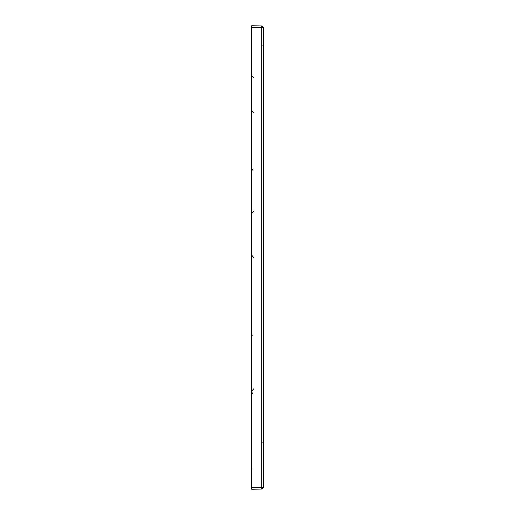 <?xml version="1.0" encoding="UTF-8"?>
<svg xmlns="http://www.w3.org/2000/svg" width="515" height="515" viewBox="0 0 515 515"><rect width="100%" height="100%" fill="white"/><g stroke="black" fill="none" stroke-linecap="round" stroke-linejoin="round"><path stroke-width="0.77" d="M251.713 25.75L261.755 25.924L251.713 25.75L251.713 489.25L261.768 489.076L251.713 489.25M262.605 26.194L263.274 27.488L261.755 27.295L261.755 25.924L263.274 27.488L263.287 487.518L261.768 487.705L261.781 488.329M262.624 488.799L263.287 487.615L263.268 442.9L261.749 442.9L261.755 27.295L251.713 27.295M261.871 489.07L262.476 488.89M261.768 489.076L263.287 487.518L261.768 489.076L261.749 442.9M263.268 42.99L263.268 27.308L261.755 25.924L263.274 27.063M251.809 468.573L251.713 469.384M251.713 487.705L261.768 487.705M261.749 45.062L263.268 45.062L263.268 44.026M263.281 486.366L263.268 484.976M263.268 27.334L263.268 442.9M253.039 170.568L251.713 168.476M253.766 257.526L251.713 255.221M252.723 392.868L251.713 394.78M253.766 388.799L251.713 391.104M253.766 211.124L251.713 213.429M253.638 77.9L251.713 75.615M252.144 335.477L251.713 334.158M253.541 112.663L251.713 110.731"/></g></svg>
